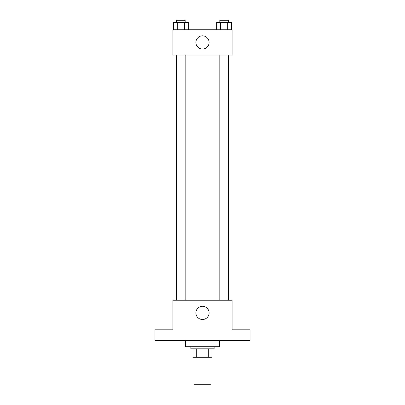 <?xml version="1.0" encoding="UTF-8"?>
<svg xmlns="http://www.w3.org/2000/svg" width="405" height="405" viewBox="0 0 405 405"><rect width="100%" height="100%" fill="white"/><g stroke="black" fill="none" stroke-linecap="round" stroke-linejoin="round"><path stroke-width="0.61" d="M194.046 357.281L194.046 384.75L210.954 384.75L210.954 357.281M208.702 348.826L208.702 357.281L192.993 357.281L192.993 348.826M208.702 357.281L212.007 357.281L212.007 348.826L212.007 357.281M214.123 346.715L214.123 348.826L190.876 348.826L190.876 346.715M196.298 348.826L196.298 357.281M185.596 340.377L185.596 346.715L219.404 346.715L219.404 340.377M250.042 340.377L154.958 340.377L154.958 329.812L172.92 329.812L172.92 300.226L232.08 300.226L232.08 329.812L250.042 329.812L250.042 340.377M209.101 312.908A6.601 6.601 0 0 1 199.199 318.624A6.601 6.601 0 0 1 199.199 307.187A6.601 6.601 0 0 1 209.101 312.908M219.829 300.226L219.829 55.115M185.171 55.115L185.171 300.226M232.08 55.115L172.92 55.115L172.92 29.757L232.08 29.757L232.08 55.115M209.101 42.439A6.601 6.601 0 0 1 199.199 48.154A6.601 6.601 0 0 1 199.199 36.718A6.601 6.601 0 0 1 209.101 42.439M231.371 29.757L231.371 22.361L216.736 22.361L216.736 29.757M227.711 22.361L227.711 29.757M220.391 22.361L220.391 29.757M219.829 22.361L219.829 20.25L228.278 20.25L228.278 22.361M188.264 29.757L188.264 22.361L173.629 22.361L173.629 29.757M184.609 22.361L184.609 29.757M177.289 22.361L177.289 29.757M176.722 22.361L176.722 20.25L185.171 20.25L185.171 22.361M228.278 300.226L228.278 55.115M176.722 55.115L176.722 300.226"/></g></svg>

